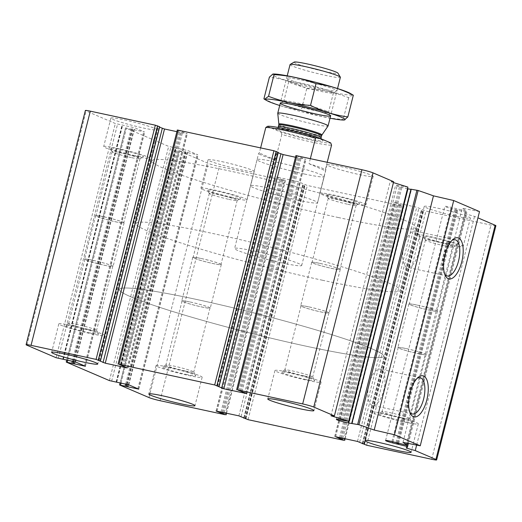 <?xml version="1.0" encoding="UTF-8"?>
<svg xmlns="http://www.w3.org/2000/svg" width="522" height="522" viewBox="0 0 522 522"><rect width="100%" height="100%" fill="white"/><g stroke="black" fill="none" stroke-linecap="round" stroke-linejoin="round"><path stroke-width="0.39" stroke-dasharray="2.61 1.96" d="M88.322 329.343A14.375 1.077 -165.8 0 0 96.544 330.419A14.375 1.077 -165.8 0 0 96.524 330.335A14.375 1.077 -165.8 0 0 82.874 325.852A14.375 1.077 -165.8 0 0 68.728 323.301A14.375 1.077 -165.8 0 0 68.669 323.366A14.375 1.077 -165.8 0 0 88.322 329.343M93.105 260.361A14.375 1.077 14.2 0 1 112.765 266.337A14.375 1.077 14.2 0 1 104.544 265.261A14.375 1.077 14.2 0 1 84.884 259.284A14.375 1.077 14.2 0 1 93.105 260.361M185.525 371.031A14.375 1.077 -165.8 0 0 193.747 372.108A14.375 1.077 -165.8 0 0 193.727 372.016A14.375 1.077 -165.8 0 0 180.07 367.534A14.375 1.077 -165.8 0 0 165.931 364.982A14.375 1.077 -165.8 0 0 165.872 365.054A14.375 1.077 -165.8 0 0 185.525 371.031M190.308 302.042A14.375 1.077 14.2 0 1 209.961 308.026A14.375 1.077 14.2 0 1 201.74 306.949A14.375 1.077 14.2 0 1 182.087 300.972A14.375 1.077 14.2 0 1 190.308 302.042M401.672 417.646A14.375 1.077 -165.8 0 0 409.894 418.722A14.375 1.077 -165.8 0 0 409.874 418.631A14.375 1.077 -165.8 0 0 396.218 414.148A14.375 1.077 -165.8 0 0 382.078 411.597A14.375 1.077 -165.8 0 0 382.019 411.669A14.375 1.077 -165.8 0 0 401.672 417.646M406.455 348.657A14.375 1.077 14.2 0 1 426.109 354.64A14.375 1.077 14.2 0 1 417.887 353.564A14.375 1.077 14.2 0 1 398.234 347.587A14.375 1.077 14.2 0 1 406.455 348.657M304.476 375.964A14.375 1.077 -165.8 0 0 312.691 377.034A14.375 1.077 -165.8 0 0 312.671 376.949A14.375 1.077 -165.8 0 0 299.021 372.467A14.375 1.077 -165.8 0 0 284.875 369.915A14.375 1.077 -165.8 0 0 284.816 369.981A14.375 1.077 -165.8 0 0 304.476 375.964M309.252 306.975A14.375 1.077 14.2 0 1 328.912 312.952A14.375 1.077 14.2 0 1 320.691 311.875A14.375 1.077 14.2 0 1 301.031 305.899A14.375 1.077 14.2 0 1 309.252 306.975M222.104 412.236L281.084 179.15L285.358 180.651L219.331 166.492A8.652 0.646 14.2 0 1 208.245 163.366L178.85 150.734L197.864 154.838L188.057 150.636L168.671 146.401L125.665 127.955L144.535 131.968L134.728 127.766L115.342 123.525L86.097 110.984A8.652 0.646 14.2 0 1 85.36 110.514M159.615 126.748L157.755 126.409L159.582 127.205M176.886 131.668L187.313 133.828L177.31 130.004M278.206 152.326L276.347 151.98L278.174 152.783M295.485 157.239L305.912 159.406L295.902 155.582M393.66 181.715L390.215 181.571A181.695 13.624 14.2 0 1 393.444 182.57M330.955 415.766L390.215 181.571M408.158 187.241L397.216 185.271A7.784 0.581 14.2 0 0 395.624 185.232A7.784 0.581 14.2 0 0 399.774 186.824A7.784 0.581 14.2 0 0 407.773 188.775M410.918 189.362L411.46 189.434L410.958 189.205M479.509 211.599L462.244 208.193A181.695 13.624 14.2 0 1 466.126 211.077L451.197 207.351A7.784 0.581 14.2 0 0 444.842 206.34A7.784 0.581 14.2 0 0 451.908 208.728L466.805 212.389A181.695 13.624 14.2 0 1 466.772 212.689A181.695 13.624 14.2 0 1 465.435 213.831L474.518 216.395L477.93 217.857M402.984 442.388L462.244 208.193M406.175 448.026L465.435 213.831M416.654 445.09L474.518 216.395M495.9 225.719A8.652 0.646 14.2 0 1 490.954 225.073L425.919 211.045L416.739 207.234L393.947 202.399L401.744 205.244L403.956 206.223L402.964 206.099L307.321 185.473L298.147 181.656L276.34 176.958L281.084 179.15M437.841 208.206A23.79 1.781 14.2 0 1 470.368 218.105A23.79 1.781 14.2 0 1 456.763 216.323A23.79 1.781 14.2 0 1 424.236 206.431A23.79 1.781 14.2 0 1 437.841 208.206M221.693 161.592A23.79 1.781 14.2 0 1 254.221 171.49A23.79 1.781 14.2 0 1 240.616 169.709A23.79 1.781 14.2 0 1 208.089 159.817A23.79 1.781 14.2 0 1 221.693 161.592M124.497 119.91A23.79 1.781 14.2 0 1 157.024 129.802A23.79 1.781 14.2 0 1 143.419 128.02A23.79 1.781 14.2 0 1 110.892 118.129A23.79 1.781 14.2 0 1 124.497 119.91M340.644 166.525A23.79 1.781 14.2 0 1 373.171 176.416A23.79 1.781 14.2 0 1 359.567 174.635A23.79 1.781 14.2 0 1 327.04 164.743A23.79 1.781 14.2 0 1 340.644 166.525M304.391 174.015A34.609 2.597 -165.8 0 0 324.182 176.606A34.609 2.597 -165.8 0 0 291.269 165.598A34.609 2.597 -165.8 0 0 257.078 159.628A34.609 2.597 -165.8 0 0 304.391 174.015M297.781 200.154A34.609 2.597 -165.8 0 0 317.565 202.745A34.609 2.597 -165.8 0 0 284.653 191.737A34.609 2.597 -165.8 0 0 250.469 185.767A34.609 2.597 -165.8 0 0 297.781 200.154M338.21 217.498A136.268 10.218 -165.8 0 0 416.125 227.683A136.268 10.218 -165.8 0 0 286.526 184.351A136.268 10.218 -165.8 0 0 151.909 160.828A136.268 10.218 -165.8 0 0 338.21 217.498M305.67 346.093A136.268 10.218 -165.8 0 0 383.585 356.278A136.268 10.218 -165.8 0 0 253.979 312.946A136.268 10.218 -165.8 0 0 119.368 289.423A136.268 10.218 -165.8 0 0 305.67 346.093A136.268 10.218 -165.8 0 0 383.585 356.278A136.268 10.218 -165.8 0 0 253.979 312.946A136.268 10.218 -165.8 0 0 119.368 289.423A136.268 10.218 -165.8 0 0 305.67 346.093M444.744 274.174A18.531 7.895 -77.8 0 1 444.078 273.058A18.531 7.895 -77.8 0 1 443.439 256.198A18.531 7.895 -77.8 0 1 450.969 241.105A18.531 7.895 -77.8 0 1 452.032 240.361M406.768 267.179A18.531 7.895 -77.8 0 1 403.747 246.854A18.531 7.895 -77.8 0 1 415.205 231.155A18.531 7.895 -77.8 0 1 419.016 250.932A18.531 7.895 -77.8 0 1 407.395 267.381A18.531 7.895 -77.8 0 1 406.768 267.179M409.822 412.178A18.531 7.895 -77.8 0 1 409.157 411.062A18.531 7.895 -77.8 0 1 408.517 394.208A18.531 7.895 -77.8 0 1 416.047 379.109A18.531 7.895 -77.8 0 1 417.111 378.372M371.847 405.189A18.531 7.895 -77.8 0 1 368.826 384.864A18.531 7.895 -77.8 0 1 380.284 369.165A18.531 7.895 -77.8 0 1 384.094 388.942A18.531 7.895 -77.8 0 1 372.473 405.392A18.531 7.895 -77.8 0 1 371.847 405.189M352.37 203.078A23.79 1.781 -165.8 0 0 365.974 204.852A23.79 1.781 -165.8 0 0 343.346 197.29A23.79 1.781 -165.8 0 0 319.842 193.179A23.79 1.781 -165.8 0 0 352.37 203.078M349.792 201.968A17.304 1.298 -165.8 0 0 359.612 203.345A17.304 1.298 -165.8 0 0 343.228 197.76A17.304 1.298 -165.8 0 0 326.159 194.882A17.304 1.298 -165.8 0 0 349.792 201.968M347.913 204.298A14.375 1.077 -165.8 0 0 356.069 205.44A14.375 1.077 -165.8 0 0 356.128 205.374A14.375 1.077 -165.8 0 0 342.458 200.8A14.375 1.077 -165.8 0 0 328.253 198.321A14.375 1.077 -165.8 0 0 328.273 198.406A14.375 1.077 -165.8 0 0 347.913 204.298M320.26 263.479A14.375 1.077 14.2 0 1 339.913 269.456A14.375 1.077 14.2 0 1 331.692 268.386A14.375 1.077 14.2 0 1 312.039 262.403A14.375 1.077 14.2 0 1 320.26 263.479M136.222 156.463A23.79 1.781 -165.8 0 0 149.827 158.238A23.79 1.781 -165.8 0 0 127.198 150.675A23.79 1.781 -165.8 0 0 103.695 146.565A23.79 1.781 -165.8 0 0 136.222 156.463M133.645 155.354A17.304 1.298 -165.8 0 0 143.465 156.73A17.304 1.298 -165.8 0 0 127.081 151.145A17.304 1.298 -165.8 0 0 110.011 148.268A17.304 1.298 -165.8 0 0 133.645 155.354M131.759 157.683A14.375 1.077 -165.8 0 0 139.922 158.825A14.375 1.077 -165.8 0 0 139.981 158.76A14.375 1.077 -165.8 0 0 126.311 154.186A14.375 1.077 -165.8 0 0 112.106 151.706A14.375 1.077 -165.8 0 0 112.126 151.791A14.375 1.077 -165.8 0 0 131.759 157.683M104.113 216.865A14.375 1.077 14.2 0 1 123.766 222.842A14.375 1.077 14.2 0 1 115.545 221.772A14.375 1.077 14.2 0 1 95.891 215.788A14.375 1.077 14.2 0 1 104.113 216.865M233.425 198.145A23.79 1.781 -165.8 0 0 247.03 199.926A23.79 1.781 -165.8 0 0 224.401 192.357A23.79 1.781 -165.8 0 0 200.892 188.253A23.79 1.781 -165.8 0 0 233.425 198.145M230.841 197.042A17.304 1.298 -165.8 0 0 240.662 198.419A17.304 1.298 -165.8 0 0 224.277 192.833A17.304 1.298 -165.8 0 0 207.208 189.949A17.304 1.298 -165.8 0 0 230.841 197.042M228.962 199.371A14.375 1.077 -165.8 0 0 237.125 200.513A14.375 1.077 -165.8 0 0 237.184 200.448A14.375 1.077 -165.8 0 0 223.507 195.874A14.375 1.077 -165.8 0 0 209.309 193.394A14.375 1.077 -165.8 0 0 209.329 193.479A14.375 1.077 -165.8 0 0 228.962 199.371M201.309 258.553A14.375 1.077 14.2 0 1 220.969 264.53A14.375 1.077 14.2 0 1 212.748 263.453A14.375 1.077 14.2 0 1 193.088 257.476A14.375 1.077 14.2 0 1 201.309 258.553M449.572 244.759A23.79 1.781 -165.8 0 0 463.177 246.541A23.79 1.781 -165.8 0 0 440.548 238.972A23.79 1.781 -165.8 0 0 417.039 234.867A23.79 1.781 -165.8 0 0 449.572 244.759M446.989 243.657A17.304 1.298 -165.8 0 0 456.815 245.033A17.304 1.298 -165.8 0 0 440.424 239.448A17.304 1.298 -165.8 0 0 423.355 236.564A17.304 1.298 -165.8 0 0 446.989 243.657M445.109 245.986A14.375 1.077 -165.8 0 0 453.272 247.128A14.375 1.077 -165.8 0 0 453.331 247.063A14.375 1.077 -165.8 0 0 439.654 242.489A14.375 1.077 -165.8 0 0 425.456 240.009A14.375 1.077 -165.8 0 0 425.476 240.094A14.375 1.077 -165.8 0 0 445.109 245.986M417.456 305.168A14.375 1.077 14.2 0 1 437.116 311.145A14.375 1.077 14.2 0 1 428.895 310.068A14.375 1.077 14.2 0 1 409.235 304.091A14.375 1.077 14.2 0 1 417.456 305.168M307.504 380.394A23.79 1.781 -165.8 0 0 321.108 382.176A23.79 1.781 -165.8 0 0 298.48 374.607A23.79 1.781 -165.8 0 0 274.97 370.503A23.79 1.781 -165.8 0 0 307.504 380.394M304.92 379.292A17.304 1.298 -165.8 0 0 314.792 380.479A17.304 1.298 -165.8 0 0 298.356 375.083A17.304 1.298 -165.8 0 0 281.338 372.01A17.304 1.298 -165.8 0 0 304.92 379.292M404.7 422.083A23.79 1.781 -165.8 0 0 418.305 423.864A23.79 1.781 -165.8 0 0 395.676 416.295A23.79 1.781 -165.8 0 0 372.173 412.191A23.79 1.781 -165.8 0 0 404.7 422.083M402.123 420.973A17.304 1.298 -165.8 0 0 411.988 422.161A17.304 1.298 -165.8 0 0 395.559 416.765A17.304 1.298 -165.8 0 0 378.535 413.698A17.304 1.298 -165.8 0 0 402.123 420.973M188.553 375.468A23.79 1.781 -165.8 0 0 202.158 377.243A23.79 1.781 -165.8 0 0 179.529 369.68A23.79 1.781 -165.8 0 0 156.026 365.57A23.79 1.781 -165.8 0 0 188.553 375.468M185.976 374.359A17.304 1.298 -165.8 0 0 195.841 375.546A17.304 1.298 -165.8 0 0 179.411 370.15A17.304 1.298 -165.8 0 0 162.388 367.083A17.304 1.298 -165.8 0 0 185.976 374.359M91.357 333.78A23.79 1.781 -165.8 0 0 104.961 335.561A23.79 1.781 -165.8 0 0 82.332 327.992A23.79 1.781 -165.8 0 0 58.823 323.888A23.79 1.781 -165.8 0 0 91.357 333.78M88.773 332.677A17.304 1.298 -165.8 0 0 98.645 333.865A17.304 1.298 -165.8 0 0 82.208 328.468A17.304 1.298 -165.8 0 0 65.185 325.395A17.304 1.298 -165.8 0 0 88.773 332.677M320.13 263.421A14.707 1.103 14.2 0 1 340.233 269.541A14.707 1.103 14.2 0 1 325.708 267.003A14.707 1.103 14.2 0 1 311.719 262.325A14.707 1.103 14.2 0 1 320.13 263.421M309.122 306.916A14.707 1.103 14.2 0 1 329.232 313.03A14.707 1.103 14.2 0 1 314.701 310.492A14.707 1.103 14.2 0 1 300.711 305.814A14.707 1.103 14.2 0 1 309.122 306.916M417.326 305.109A14.707 1.103 14.2 0 1 437.436 311.223A14.707 1.103 14.2 0 1 422.905 308.685A14.707 1.103 14.2 0 1 408.915 304.006A14.707 1.103 14.2 0 1 417.326 305.109M406.325 348.605A14.707 1.103 14.2 0 1 426.428 354.719A14.707 1.103 14.2 0 1 411.897 352.18A14.707 1.103 14.2 0 1 397.914 347.502A14.707 1.103 14.2 0 1 406.325 348.605M201.179 258.494A14.707 1.103 14.2 0 1 221.289 264.608A14.707 1.103 14.2 0 1 206.758 262.07A14.707 1.103 14.2 0 1 192.768 257.392A14.707 1.103 14.2 0 1 201.179 258.494M190.171 301.99A14.707 1.103 14.2 0 1 210.281 308.104A14.707 1.103 14.2 0 1 195.75 305.566A14.707 1.103 14.2 0 1 181.767 300.887A14.707 1.103 14.2 0 1 190.171 301.99M103.982 216.806A14.707 1.103 14.2 0 1 124.086 222.927A14.707 1.103 14.2 0 1 109.561 220.388A14.707 1.103 14.2 0 1 95.572 215.71A14.707 1.103 14.2 0 1 103.982 216.806M92.975 260.302A14.707 1.103 14.2 0 1 113.085 266.416A14.707 1.103 14.2 0 1 98.554 263.878A14.707 1.103 14.2 0 1 84.564 259.199A14.707 1.103 14.2 0 1 92.975 260.302M267.453 126.389L281.006 132.203A32.879 2.466 -165.8 0 0 330.739 142.93M281.006 132.203L281.828 134.408A34.609 2.597 -165.8 0 0 312.437 142.232A34.609 2.597 -165.8 0 0 331.561 145.136M281.906 262.886A34.609 2.597 -165.8 0 0 301.696 265.476A34.609 2.597 -165.8 0 0 268.778 254.468A34.609 2.597 -165.8 0 0 234.593 248.498A34.609 2.597 -165.8 0 0 281.906 262.886M327.229 162.257L325.108 170.648A34.609 2.597 14.2 0 0 325.767 170.335L301.696 265.476M310.362 158.616L309.063 163.764A34.609 2.597 14.2 0 1 325.767 170.335M260.628 147.889L259.33 153.037A34.609 2.597 14.2 0 0 258.664 153.351L234.593 248.498M281.828 134.408L275.375 159.921A34.609 2.597 14.2 0 1 258.664 153.351M322.335 280.223A136.268 10.218 -165.8 0 0 400.25 290.415A136.268 10.218 -165.8 0 0 270.65 247.082A136.268 10.218 -165.8 0 0 136.033 223.56A136.268 10.218 -165.8 0 0 322.335 280.223M294.173 62.085A22.635 1.696 -165.8 0 0 325.03 71.605A22.635 1.696 -165.8 0 0 337.943 73.158M290.056 64.584A25.956 1.944 -165.8 0 0 325.539 75.383A25.956 1.944 -165.8 0 0 340.377 77.321M277.75 113.261A25.956 1.944 -165.8 0 0 313.233 124.001A25.956 1.944 -165.8 0 0 328.057 125.991M275.375 159.921L259.33 153.037M309.063 163.764L325.108 170.648M273.965 74.013A40.879 3.067 -165.8 0 0 311.04 87.448A40.879 3.067 -165.8 0 0 350.047 93.268M334.746 89.425A25.956 1.944 -165.8 0 0 305.827 81.021A25.956 1.944 -165.8 0 0 286.669 78.267A25.956 1.944 -165.8 0 0 311.314 86.358A25.956 1.944 -165.8 0 0 336.853 90.965A25.956 1.944 -165.8 0 0 334.746 89.425M352.774 94.756L348.689 97.712C335.431 92.57 321.441 89.549 306.727 88.662C294.832 82.646 282.389 78.802 269.398 77.126M348.689 97.712L343.202 119.401L344.337 120.021M306.727 88.662L301.24 110.351C314.498 115.492 328.488 118.507 343.202 119.401M263.91 98.815C275.805 104.824 288.248 108.674 301.24 110.351M279.701 105.496A40.879 3.067 -165.8 0 0 330.028 118.226M331.444 91.696A23.027 1.729 -165.8 0 0 306.603 84.433A23.027 1.729 -165.8 0 0 288.751 81.654A23.027 1.729 -165.8 0 0 288.783 81.797A23.027 1.729 -165.8 0 0 310.655 88.975A23.027 1.729 -165.8 0 0 333.31 93.06A23.027 1.729 -165.8 0 0 333.408 92.955A23.027 1.729 -165.8 0 0 331.444 91.696M326.524 111.127A23.027 1.729 -165.8 0 0 302.512 104.061A23.027 1.729 -165.8 0 0 283.929 100.981A23.027 1.729 -165.8 0 0 283.837 101.085A23.027 1.729 -165.8 0 0 305.735 108.413A23.027 1.729 -165.8 0 0 328.488 112.387A23.027 1.729 -165.8 0 0 328.455 112.243A23.027 1.729 -165.8 0 0 326.524 111.127M225.106 414.716L284.373 180.521M160.071 400.694L219.331 166.492M148.979 397.562L208.245 163.366M119.734 385.021L178.994 150.825M121.091 383.024L179.836 150.858M125.685 384.009L184.429 151.85M126.807 384.257L185.538 152.163M127.257 384.362L185.969 152.346M128.366 384.675L187.078 152.659M137.841 388.707L197.022 154.806M138.604 389.034L197.864 154.838M128.797 384.831L188.057 150.636M126.578 384.205L185.845 150.01M116.634 382.058L175.894 147.863M116.23 381.987L175.477 147.85M116.68 382.071L175.907 148.033M116.223 382.208L175.483 148.013M111.63 381.223L170.89 147.021M109.411 380.597L168.671 146.401M66.405 362.151L125.665 127.955M67.762 360.147L126.507 127.988M72.349 361.139L131.1 128.98M73.478 361.387L132.21 129.293M73.928 361.492L132.64 129.476M75.037 361.805L133.749 129.789M84.505 365.837L143.694 131.935M85.275 366.163L144.535 131.968M75.468 361.961L134.728 127.766M73.25 361.335L132.51 127.14M63.306 359.188L122.566 124.993M62.894 359.116L122.141 124.973M63.351 359.201L122.572 125.163M62.894 359.338L122.155 125.143M58.301 358.346L117.561 124.151M56.082 357.72L115.342 123.525M26.837 345.179L86.097 110.984M99.943 360.872L159.203 126.676M98.991 360.669L158.251 126.474M98.58 360.598L157.827 126.454M127.14 367.599L186.328 133.697M127.903 367.932L187.17 133.736M123.433 366.013L182.693 131.818M122.324 365.7L181.584 131.505M121.365 365.491L180.632 131.296M120.256 365.185L179.522 130.983M118.194 364.297L177.454 130.102M218.535 386.45L277.802 152.254M217.583 386.241L276.843 152.046M217.172 386.176L276.419 152.032M245.732 393.177L304.92 159.275M246.501 393.51L305.762 159.314M242.025 391.591L301.285 157.396M240.916 391.278L300.176 157.083M239.963 391.069L299.223 156.874M238.854 390.756L298.114 156.561M236.786 389.875L296.046 155.673M348.663 421.424L407.923 187.228M342.921 420.451L402.188 186.256M341.74 420.151L401 185.956M340.488 419.845L399.754 185.649M337.956 419.466L397.216 185.271M351.919 423.505L411.153 189.408M351.945 423.512L411.206 189.316M407.375 443.256L466.126 211.077L407.382 443.256M406.07 445.149L465.33 210.953M397.862 443.113L457.122 208.917M396.988 442.832L456.248 208.637M396.015 442.526L455.275 208.33M391.937 441.547L451.197 207.351M392.935 441.788L451.908 208.728M397.053 442.871L456.032 209.785M456.92 209.935L397.66 444.144M398.697 443.322L457.722 210.072M407.434 443.269L465.924 212.102M408.341 443.446L466.805 212.389M431.694 459.269L490.954 225.073M366.659 445.24L425.919 211.045M364.441 444.62L423.701 210.425M362.372 443.733L421.632 209.537M362.881 443.419L422.057 209.557M363.788 443.811L423.009 209.759M364.173 443.974L423.433 209.779M359.697 442.056L418.957 207.86M357.479 441.429L416.739 207.234M335.672 436.725L394.939 202.529M334.863 436.588L394.097 202.497M339.568 437.567L398.567 204.415M340.696 437.808L399.676 204.728M341.656 438.017L400.635 204.931M342.778 438.258L401.744 205.244M344.951 438.728L403.806 206.131M343.704 440.294L402.964 206.099M248.061 419.668L307.321 185.473M245.842 419.042L305.102 184.847M243.781 418.155L303.041 183.959M244.283 417.841L303.465 183.979M245.196 418.233L304.417 184.181M245.581 418.396L304.841 184.201M241.105 416.478L300.365 182.282M238.887 415.851L298.147 181.656M217.08 411.153L276.34 176.958M216.265 411.01L275.499 176.919M220.976 411.988L279.975 178.837M223.057 412.439L282.037 179.359M224.186 412.68L283.146 179.672M226.359 413.15L285.214 180.553M308.9 138.865A24.658 1.847 -165.8 0 0 313.076 136.627A24.658 1.847 -165.8 0 0 275.309 128.484A24.658 1.847 -165.8 0 0 308.9 138.865M278.859 124.092A22.218 1.664 -165.8 0 0 309.239 133.286A22.218 1.664 -165.8 0 0 321.924 134.989M278.794 124.947A22.061 1.657 -165.8 0 0 308.959 134.121A22.061 1.657 -165.8 0 0 321.572 135.766M278.343 126.735A22.061 1.657 -165.8 0 0 308.502 135.916A22.061 1.657 -165.8 0 0 321.121 137.56M84.884 259.284L68.669 323.366M112.765 266.337L96.544 330.419M182.087 300.972L165.872 365.054M209.961 308.026L193.747 372.108M398.234 347.587L382.019 411.669M426.109 354.64L409.894 418.722M301.031 305.899L284.816 369.981M328.912 312.952L312.691 377.034M120.125 382.815L178.85 150.734M138.754 389.131L198.014 154.936M116.138 381.993L175.399 147.798M116.765 382.091L175.979 148.078M66.79 359.939L125.515 127.857M85.419 366.261L144.685 132.066M62.81 359.123L122.07 124.928M63.436 359.214L122.644 125.208M98.495 360.604L157.755 126.409M128.053 368.023L187.313 133.828M217.087 386.182L276.347 151.98M246.645 393.601L305.912 159.406M336.364 419.427L395.624 185.232M352.2 423.629L411.46 189.434M385.582 440.535L444.842 206.34M408.38 443.452L466.772 212.689M362.418 443.224L421.561 209.492M364.245 444.02L423.505 209.824M334.687 436.601L393.947 202.399M345.114 438.761L403.956 206.223M243.826 417.646L302.969 183.914M245.653 418.442L304.913 184.246M216.088 411.023L275.355 176.827M226.515 413.189L285.358 180.651M257.078 159.628L250.469 185.767M324.182 176.606L317.565 202.745M151.909 160.828L136.033 223.56M416.125 227.683L400.25 290.415M444.078 273.058L445.338 275.596M450.969 241.105L453.168 239.311M455.067 239.755L415.205 231.155M447.25 275.975L407.395 267.381M409.157 411.062L410.416 413.607M416.047 379.109L418.246 377.315M420.145 377.758L380.284 369.165M412.328 413.985L372.473 405.392M327.04 164.743L319.842 193.179M373.171 176.416L365.974 204.852M356.069 205.44L359.612 203.345M328.273 198.406L326.159 194.882M328.253 198.321L312.039 262.403M356.128 205.374L339.913 269.456M110.892 118.129L103.695 146.565M157.024 129.802L149.827 158.238M139.922 158.825L143.465 156.73M112.126 151.791L110.011 148.268M112.106 151.706L95.891 215.788M139.981 158.76L123.766 222.842M208.089 159.817L200.892 188.253M254.221 171.49L247.03 199.926M237.125 200.513L240.662 198.419M209.329 193.479L207.208 189.949M209.309 193.394L193.088 257.476M237.184 200.448L220.969 264.53M424.236 206.431L417.039 234.867M470.368 218.105L463.177 246.541M453.272 247.128L456.815 245.033M425.476 240.094L423.355 236.564M425.456 240.009L409.235 304.091M453.331 247.063L437.116 311.145M274.97 370.503L267.779 398.938M321.108 382.176L313.911 410.612M284.875 369.915L281.338 372.01M312.671 376.949L314.792 380.479M372.173 412.191L364.976 440.627M418.305 423.864L411.108 452.3M382.078 411.597L378.535 413.698M409.874 418.631L411.988 422.161M156.026 365.57L148.829 394.012M202.158 377.243L194.96 405.685M165.931 364.982L162.388 367.083M193.727 372.016L195.841 375.546M58.823 323.888L51.632 352.324M104.961 335.561L97.764 363.997M68.728 323.301L65.185 325.395M96.524 330.335L98.645 333.865M311.719 262.325L300.711 305.814M340.233 269.541L329.232 313.03M408.915 304.006L397.914 347.502M437.436 311.223L426.428 354.719M192.768 257.392L181.767 300.887M221.289 264.608L210.281 308.104M95.572 215.71L84.564 259.199M124.086 222.927L113.085 266.416M287.211 75.814L280.281 103.199M337.538 88.544L330.609 115.936M321.134 138.806L321.787 139.863L308.939 135.407L289.71 130.552L276.66 128.445L278.037 127.453M333.31 93.06L336.853 90.965M288.783 81.797L286.669 78.267M288.751 81.654L283.837 101.085M333.408 92.955L328.488 112.387M283.929 100.981L280.392 103.075M328.455 112.243L330.576 115.773"/><path stroke-width="0.78" d="M126.709 386.541L138.754 389.131L128.797 384.831L109.411 380.597L66.405 362.151L85.419 366.261L75.468 361.961L56.082 357.72L26.837 345.179A8.652 0.646 14.2 0 1 26.1 344.709A8.652 0.646 14.2 0 1 31.046 345.355L96.081 359.384L105.261 363.195L127.061 367.899L119.036 364.33L214.679 384.955L223.853 388.773L246.645 393.601L237.627 389.908L302.669 403.93A8.652 0.646 14.2 0 1 313.755 407.056L334.4 415.91L330.955 415.766A181.695 13.624 14.2 0 1 348.618 421.319L337.956 419.466A7.784 0.581 14.2 0 0 336.364 419.427A7.784 0.581 14.2 0 0 340.618 421.052A7.784 0.581 14.2 0 0 348.696 423.003L358.882 424.699A181.695 13.624 14.2 0 1 374.202 430.05L394.443 434.728L420.249 445.795L402.984 442.388A181.695 13.624 14.2 0 1 406.866 445.273L391.937 441.547A7.784 0.581 14.2 0 0 385.582 440.535A7.784 0.581 14.2 0 0 392.648 442.924L407.545 446.591A181.695 13.624 14.2 0 1 407.512 446.884A181.695 13.624 14.2 0 1 406.175 448.026L415.258 450.59L435.903 459.445A8.652 0.646 14.2 0 1 436.64 459.915A8.652 0.646 14.2 0 1 431.694 459.269L366.659 445.24L357.479 441.429L335.672 436.725L343.704 440.294L248.061 419.668L238.887 415.851L216.088 411.023L225.106 414.716L160.071 400.694A8.652 0.646 14.2 0 1 148.979 397.562L119.734 385.021L126.709 386.541L127.257 384.362M26.1 344.709L85.36 110.514A8.652 0.646 14.2 0 1 90.306 111.16L155.341 125.182L159.615 126.748M159.582 127.205L164.521 128.999L176.886 131.668M118.044 364.199L177.31 130.004L273.939 150.76L278.206 152.326M278.174 152.783L283.113 154.571L295.485 157.239M236.642 389.777L295.902 155.582L361.929 169.735A8.652 0.646 14.2 0 1 373.021 172.86L393.66 181.715L334.4 415.91M393.444 182.57A181.695 13.624 14.2 0 1 407.878 187.117L348.898 421.437M348.696 423.003L407.956 188.807A7.784 0.581 14.2 0 1 407.773 188.775M407.956 188.807L410.918 189.362M351.697 423.401L410.958 189.205L418.142 190.497A181.695 13.624 14.2 0 1 433.462 195.848L453.709 200.533L479.509 211.599L420.249 445.795M374.202 430.05L433.462 195.848M394.443 434.728L453.709 200.533M413.313 416.693A21.043 8.965 -77.8 0 1 410.416 413.607A21.043 8.965 -77.8 0 1 409.692 394.462A21.043 8.965 -77.8 0 1 418.246 377.315A21.043 8.965 -77.8 0 1 427.942 394.038A21.043 8.965 -77.8 0 1 413.313 416.693M448.235 278.683A21.043 8.965 -77.8 0 1 445.338 275.596A21.043 8.965 -77.8 0 1 444.613 256.452A21.043 8.965 -77.8 0 1 453.168 239.311A21.043 8.965 -77.8 0 1 462.864 256.034A21.043 8.965 -77.8 0 1 448.235 278.683M415.258 450.59L416.654 445.09M477.93 217.857L495.163 225.25A8.652 0.646 14.2 0 1 495.9 225.719L436.64 459.915M378.581 442.402A23.79 1.781 14.2 0 1 411.108 452.3A23.79 1.781 14.2 0 1 397.503 450.519A23.79 1.781 14.2 0 1 364.976 440.627A23.79 1.781 14.2 0 1 378.581 442.402M162.433 395.787A23.79 1.781 14.2 0 1 194.96 405.685A23.79 1.781 14.2 0 1 181.356 403.904A23.79 1.781 14.2 0 1 148.829 394.012A23.79 1.781 14.2 0 1 162.433 395.787M65.237 354.105A23.79 1.781 14.2 0 1 97.764 363.997A23.79 1.781 14.2 0 1 84.159 362.222A23.79 1.781 14.2 0 1 51.632 352.324A23.79 1.781 14.2 0 1 65.237 354.105M281.384 400.72A23.79 1.781 14.2 0 1 313.911 410.612A23.79 1.781 14.2 0 1 300.307 408.837A23.79 1.781 14.2 0 1 267.779 398.938A23.79 1.781 14.2 0 1 281.384 400.72M452.032 240.361A18.531 7.895 -77.8 0 1 455.067 239.755A18.531 7.895 -77.8 0 1 458.877 259.532A18.531 7.895 -77.8 0 1 447.25 275.975A18.531 7.895 -77.8 0 1 446.623 275.779A18.531 7.895 -77.8 0 1 444.744 274.174M417.111 378.372A18.531 7.895 -77.8 0 1 420.145 377.758A18.531 7.895 -77.8 0 1 423.955 397.536A18.531 7.895 -77.8 0 1 412.328 413.985A18.531 7.895 -77.8 0 1 411.701 413.783A18.531 7.895 -77.8 0 1 409.822 412.178M317.187 137.116L315.516 138.252A34.609 2.597 -165.8 0 0 265.783 127.531L267.453 126.389A32.879 2.466 -165.8 0 1 317.187 137.116L330.739 142.93L331.561 145.136L327.229 162.257M315.516 138.252L310.362 158.616M265.783 127.531L260.628 147.889M337.538 88.544L340.377 77.321A25.956 1.944 -165.8 0 0 340.344 77.158L337.943 73.158A22.635 1.696 -165.8 0 0 316.443 66.098A22.635 1.696 -165.8 0 0 294.173 62.085L290.16 64.46A25.956 1.944 -165.8 0 0 290.056 64.584L287.211 75.814M340.344 77.158A25.956 1.944 -165.8 0 0 315.693 69.067A25.956 1.944 -165.8 0 0 290.16 64.46M328.057 125.991A25.956 1.944 -165.8 0 0 328.077 125.939A25.956 1.944 -165.8 0 0 303.393 117.685A25.956 1.944 -165.8 0 0 277.75 113.209A25.956 1.944 -165.8 0 0 277.75 113.261L278.859 124.092A22.218 1.664 -165.8 0 1 300.809 127.883A22.218 1.664 -165.8 0 1 321.924 134.989L328.057 125.991M347.946 92.27A40.879 3.067 -165.8 0 0 309.435 80.727A40.879 3.067 -165.8 0 0 273.965 74.013L272.902 74.02L274.037 74.639C288.398 75.455 302.382 78.47 316.006 83.696C328.997 85.367 341.434 89.216 353.329 95.226L350.047 93.268A40.879 3.067 -165.8 0 0 347.946 92.27M274.037 74.639L268.549 96.329L264.465 99.284L263.91 98.815L269.398 77.126L272.902 74.02M353.329 95.226L347.841 116.915C334.85 115.238 322.407 111.395 310.518 105.379C296.157 104.57 282.167 101.549 268.549 96.329M330.028 118.226A40.879 3.067 -165.8 0 0 343.274 120.027L344.337 120.021L347.841 116.915M316.006 83.696L310.518 105.379M328.397 114.514A25.956 1.944 -165.8 0 0 301.331 106.553A25.956 1.944 -165.8 0 0 280.392 103.075A25.956 1.944 -165.8 0 0 304.965 111.454A25.956 1.944 -165.8 0 0 330.576 115.773A25.956 1.944 -165.8 0 0 328.397 114.514M343.274 120.027A40.879 3.067 -165.8 0 0 341.597 117.365A40.879 3.067 -165.8 0 0 292.079 103.225A40.879 3.067 -165.8 0 0 267.192 100.772A40.879 3.067 -165.8 0 0 279.701 105.496M120.575 385.06L121.091 383.024M125.169 386.045L125.685 384.009M126.278 386.358L126.807 384.257M127.818 386.854L128.366 384.675M67.247 362.183L67.762 360.147M71.84 363.175L72.349 361.139M72.95 363.488L73.478 361.387M73.374 363.671L73.928 361.492M74.483 363.984L75.037 361.805M31.046 345.355L90.306 111.16M96.081 359.384L155.341 125.182M98.299 360.004L157.559 125.809M100.368 360.891L159.628 126.696M103.043 362.568L162.303 128.373M105.261 363.195L164.521 128.999M119.036 364.33L178.296 130.135M214.679 384.955L273.939 150.76M216.898 385.582L276.158 151.387M218.959 386.469L278.219 152.274M221.635 388.146L280.895 153.951M223.853 388.773L283.113 154.571M237.627 389.908L296.894 155.713M302.669 403.93L361.929 169.735M313.755 407.056L373.021 172.86M348.618 421.319L407.878 187.117M351.932 423.414L411.192 189.218M357.668 424.393L416.928 190.197M358.882 424.699L418.142 190.497M406.866 445.273L407.375 443.256L406.866 445.286M392.648 442.924L392.935 441.788M396.766 443.981L397.053 442.871M397.666 444.131L397.914 443.126L397.66 444.131M398.462 444.268L398.697 443.322M406.664 446.297L407.434 443.269M407.545 446.591L408.341 443.446M435.903 459.445L495.163 225.25M362.797 443.752L362.881 443.419M339.307 438.611L339.568 437.567M340.416 438.924L340.696 437.808M341.368 439.132L341.656 438.017M342.478 439.439L342.778 438.258M344.546 440.327L344.951 438.728M244.198 418.174L244.283 417.841M220.715 413.032L220.976 411.988M221.824 413.346L222.104 412.236M222.777 413.554L223.057 412.439M223.886 413.868L224.186 412.68M225.954 414.749L226.359 413.15M321.924 134.989L321.572 135.766A22.061 1.657 -165.8 0 0 300.594 128.751A22.061 1.657 -165.8 0 0 278.794 124.947L278.859 124.092M321.572 135.766L321.121 137.56A22.061 1.657 -165.8 0 0 300.137 130.546A22.061 1.657 -165.8 0 0 278.343 126.735L278.794 124.947M119.59 384.929L120.125 382.815M66.255 362.053L66.79 359.939M100.439 360.937L159.699 126.742M219.031 386.515L278.291 152.32M407.512 446.884L408.38 443.452M362.301 443.687L362.418 443.224M344.69 440.424L345.114 438.761M243.709 418.109L243.826 417.646M226.098 414.846L226.515 413.189M280.281 103.199L277.75 113.209M330.609 115.936L328.077 125.939M321.121 137.56L321.134 138.806M278.037 127.453L278.343 126.735M267.192 100.772L264.465 99.284"/></g></svg>
